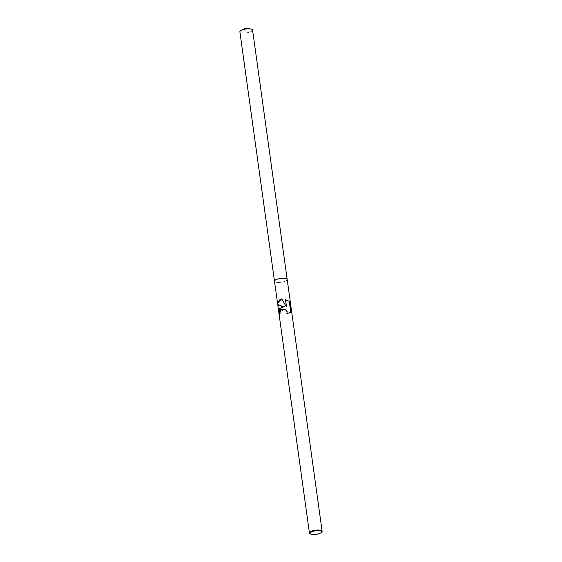 <?xml version="1.0" encoding="UTF-8"?>
<svg xmlns="http://www.w3.org/2000/svg" width="562" height="562" viewBox="0 0 562 562"><rect width="100%" height="100%" fill="white"/><g stroke="black" fill="none" stroke-linecap="round" stroke-linejoin="round"><path stroke-width="0.42" stroke-dasharray="2.81 2.11" d="M321.878 531.842A6.407 1.925 -7.9 0 1 319.111 533.31A6.407 1.925 -7.9 0 1 309.831 533.514M277.502 279.11A6.407 1.925 -7.9 0 1 287.189 279.462A6.407 1.925 -7.9 0 1 284.175 281.576A6.407 1.925 -7.9 0 1 274.495 281.225L274.488 281.197A6.407 1.925 -7.9 0 0 284.175 281.576A6.407 1.925 -7.9 0 0 287.189 279.462L287.182 279.433M279.328 314.917L279.335 314.966A6.245 1.876 -7.9 0 1 279.328 314.917A6.245 1.876 -7.9 0 1 280.129 313.8L280.136 312.008L284.625 309.128M286.585 306.957L281.71 298.914M277.663 302.918L278.675 304.379A8.697 7.236 -69.7 0 0 278.562 304.576L277.804 303.909M289.781 301.499L285.222 299.567M287.034 313.505L290.765 312.226M278.675 304.379L278.864 305.763L284.484 306.578M277.832 305.292L278.864 305.763M278.717 305.728L278.562 304.576M252.577 30.039A6.407 1.925 -7.9 0 1 249.57 32.153A6.407 1.925 -7.9 0 1 239.883 31.802"/><path stroke-width="0.84" d="M289.416 301.485L290.912 312.268L286.852 313.603L287.175 311.945L285.412 309.522L281.688 309.262L280.045 311.973L280.038 313.765A6.407 1.925 172.1 0 0 279.166 314.903L281.351 306.852L284.386 306.543L277.832 305.292L309.423 532.959A6.407 1.925 -7.9 0 1 312.43 530.844A6.407 1.925 -7.9 0 1 322.117 531.195A6.407 1.925 -7.9 0 1 321.878 531.842L321.436 532.369A5.873 1.763 -7.9 0 1 318.9 533.71A5.873 1.763 -7.9 0 1 310.393 533.9A5.873 1.763 -7.9 0 1 312.781 531.448A5.873 1.763 -7.9 0 1 319.357 530.718A5.873 1.763 -7.9 0 1 321.436 532.369M277.502 279.11A6.407 1.925 -7.9 0 0 274.495 281.225A6.407 1.925 -7.9 0 1 277.502 279.11A6.407 1.925 -7.9 0 1 287.189 279.462L322.117 531.195M277.804 303.909L277.523 303.044L280.283 299.132L281.71 298.914L286.465 306.908L285.454 299.651M285.271 299.581L289.957 301.625M281.724 298.949L277.663 302.918L277.986 305.236M285.58 299.701L286.465 306.908M279.195 313.926L279.7 308.503L284.386 306.543M290.765 312.226L289.268 301.422M284.625 309.128L287.091 311.278L287.034 313.505M310.393 533.9L309.831 533.514A6.407 1.925 -7.9 0 1 309.423 532.959M277.523 303.044L239.883 31.802A6.407 1.925 -7.9 0 1 241.372 30.278A6.407 1.925 -7.9 0 1 242.889 29.688A6.407 1.925 -7.9 0 1 250.729 28.985A6.407 1.925 -7.9 0 1 252.577 30.039L287.182 279.433M241.372 30.278L245.84 28.1L250.729 28.985"/></g></svg>

